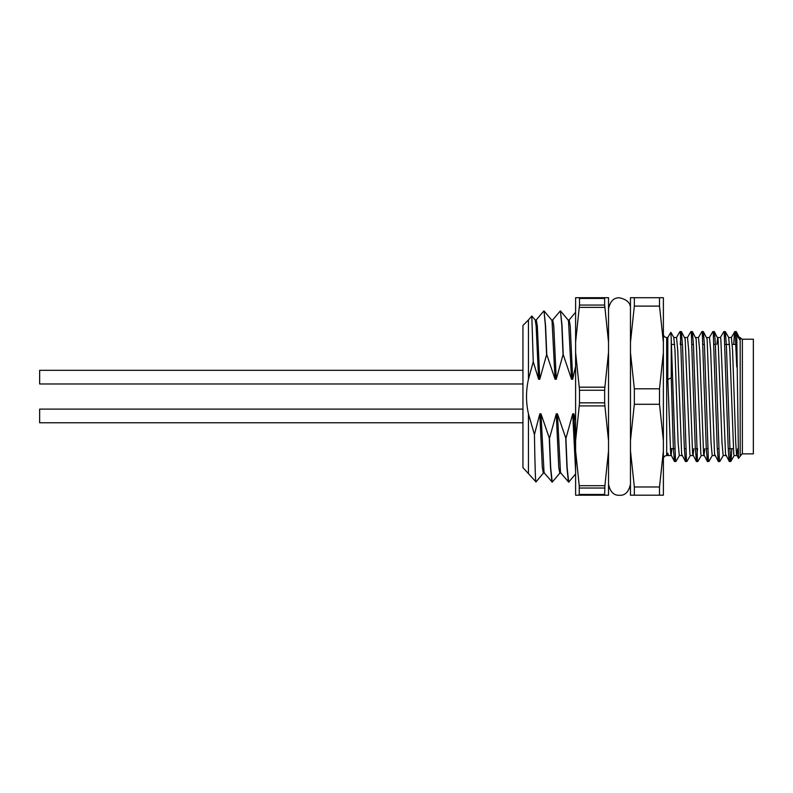 <?xml version="1.0" encoding="UTF-8"?>
<svg xmlns="http://www.w3.org/2000/svg" width="793" height="793" viewBox="0 0 793 793"><rect width="100%" height="100%" fill="white"/><g stroke="black" fill="none" stroke-linecap="round" stroke-linejoin="round"><path stroke-width="1.19" d="M742.377 453.874L742.377 339.216L753.35 339.216L753.35 453.874L742.377 453.874M742.377 453.378L738.501 458.413L736.756 334.775L736.211 331.583L735.527 336.529M731.84 448.66L731.116 459.881L730.72 461.506L730.333 459.881L726.408 345.758L725.317 331.652L724.554 336.529M723.266 455.489L719.836 461.437L719.36 459.881L715.445 345.758L714.662 333.209L714.265 331.583L713.581 336.529M712.302 455.489L708.863 461.437L708.387 459.881L704.471 345.758L703.381 331.652L702.608 336.529M701.329 455.489L697.89 461.437L697.414 459.881L693.498 345.758L692.408 331.652L691.635 336.529M690.356 455.489L686.916 461.437L686.441 459.881L682.525 345.758L681.356 331.583L680.235 344.43M679.383 455.489L675.943 461.437L675.477 459.881L671.245 339.305L671.245 377.835L667.815 379.54L667.815 337.521L666.675 337.521C664.693 337.342 663.592 336.242 663.384 334.23M736.756 367.01L735.23 333.209L734.833 331.583L734.447 333.209L733.723 344.43M730.036 456.56L729.352 461.506L728.955 459.881L728.172 447.331L724.257 333.209L723.781 331.652L720.351 337.6M719.063 456.56L718.299 461.437L717.209 447.331L713.284 333.209L712.808 331.652L709.378 337.6M708.09 456.56L707.326 461.437L706.236 447.331L702.311 333.209L701.845 331.652L698.405 337.6M697.553 448.66L696.442 461.506L695.263 447.331L691.347 333.209L690.872 331.652L687.432 337.6M686.153 456.56L685.38 461.437L684.29 447.331L680.374 333.209L679.898 331.652L676.459 337.6M675.18 456.56L674.407 461.437L673.316 447.331L671.245 377.835M736.756 334.775L740.186 340.425L740.028 338.998L736.291 331.652M737.748 448.66L736.895 455.569L734.149 455.569L733.753 454.092L729.838 350.397L728.668 337.521L731.414 337.521L732.583 350.397L735.726 442.692L736.509 454.092L738.491 458.413M725.922 455.569L723.176 455.569L722.007 442.692L718.081 338.998L714.344 331.652M729.273 461.437L725.536 454.092L720.827 338.998L720.44 337.521L717.734 337.521L716.842 344.43M714.949 455.569L712.203 455.569L711.034 442.692L707.108 338.998L703.381 331.652M704.838 448.66L703.986 455.569L701.24 455.569L700.843 454.092L696.145 338.998L692.408 331.652M693.865 448.66L693.013 455.569L690.267 455.569L689.87 454.092L685.172 338.998L681.435 331.652M682.039 455.569L679.294 455.569L678.114 442.692L674.982 350.397L673.802 337.521L676.558 337.521L677.728 350.397L681.643 454.092L685.38 461.437M671.919 448.66L671.066 455.569L668.321 455.569L667.815 453.09L668.41 455.489M673.901 337.6L670.848 332.326L671.245 339.305M718.299 461.437L714.562 454.092L710.647 350.397L709.467 337.521L706.771 337.521M707.326 461.437L703.589 454.092L699.674 350.397L698.494 337.521L695.798 337.521M696.353 461.437L692.616 454.092L688.701 350.397L687.521 337.521L684.825 337.521M674.407 461.437L670.68 454.092L667.815 379.54M544.444 473.124L543.324 473.124L542.303 467.295L539.805 413.827L534.442 434.574C534.958 466.651 535.473 482.422 535.979 481.866L535.979 481.173M528.435 473.124L528.435 413.827C525.878 402.249 525.878 390.731 528.435 379.262L528.435 319.966L522.944 325.447L522.944 467.642L535.979 481.866M539.805 413.827L540.985 413.827L549.46 438.47L550.689 467.701L552.235 482.124L559.888 473.064M549.46 438.47L556.27 413.827L558.758 467.295L559.789 473.124L560.909 473.124M556.27 413.827L557.439 413.827L565.915 438.47L567.154 467.701L568.69 482.124L575.609 473.936M565.915 438.47L572.724 413.827L575.609 470.913M531.816 315.991L535.206 320.025L536.127 325.794L538.616 379.262L533.253 361.747L531.816 316.001L528.435 319.966M544.097 311.025L551.66 320.025L552.067 321.433L555.07 379.262L546.783 354.62L545.554 325.388L544.008 310.965L545.366 325.388L546.595 354.62L539.785 379.262L537.297 325.794L536.276 319.966L535.156 319.966M560.562 311.025L568.115 320.025L568.531 321.433L571.535 379.262L563.238 354.62L562.009 325.388L560.463 310.965L561.821 325.388L563.05 354.62L556.25 379.262L553.762 325.794L552.731 319.966L551.611 319.966M540.985 413.827L543.988 471.657L544.394 473.064L552.235 482.124M549.271 438.47L550.511 467.701L551.958 482.065M557.439 413.827L560.443 471.657L560.849 473.064L568.69 482.124M565.736 438.47L566.965 467.701L568.412 482.065M572.724 413.827L573.894 413.827L575.609 455.668M573.894 413.827L575.609 420.518M536.167 320.025L543.82 310.965M552.622 320.025L560.274 310.965M575.609 366.207L572.705 379.262L570.217 325.794L569.186 319.966L568.066 319.966M571.535 379.262L572.705 379.262M555.07 379.262L556.25 379.262M538.616 379.262L539.785 379.262M528.435 379.262L533.253 361.747M534.442 434.574L528.435 413.827M663.384 342.338L663.384 297.712L659.508 297.712L659.508 306.108L663.384 342.338L663.384 440.521L659.508 404.291L659.508 388.798L663.384 352.568M634.341 495.199L630.465 495.199L630.465 450.761L634.341 486.981L634.341 495.199L663.384 495.199L663.384 440.521M630.465 450.761L630.465 297.712L659.508 297.712M659.508 495.199L659.508 486.981L663.384 450.761M634.341 486.981L659.508 486.981M630.465 352.568L634.341 388.798L634.341 404.291L659.508 404.291M634.341 404.291L630.465 440.521M634.341 388.798L659.508 388.798M634.341 297.712L634.341 306.108L659.508 306.108M634.341 306.108L630.465 342.338M667.815 453.09L667.815 455.569L666.675 455.569L666.675 337.521M740.186 455.569L740.186 337.521L739.681 337.521M663.384 458.86C663.582 456.867 664.673 455.767 666.675 455.569M579.485 298.446L579.485 305.057L604.653 305.057L604.653 298.446L579.485 298.446L579.237 297.712L575.609 297.712L575.609 495.199L579.237 495.199L579.237 485.703L604.9 485.703L608.528 450.91L608.528 495.199L579.237 495.199M579.237 297.712L608.528 297.712L608.528 450.91M575.609 352.399L579.237 387.182L604.9 387.182L608.528 352.399M608.528 342.179L604.9 307.387L579.237 307.387L575.609 342.179M579.485 390.255L579.485 402.834L604.653 402.834L604.653 390.255L579.485 390.255L579.237 387.182M575.609 450.91L579.237 485.703M608.528 440.69L604.9 405.907L579.237 405.907L575.609 440.69M604.9 485.703L604.653 494.455L579.485 494.455M604.653 488.032L579.485 488.032M604.653 305.057L604.9 307.387M604.9 297.712L604.653 298.446M604.653 402.834L604.9 405.907M604.9 387.182L604.653 390.255M604.653 494.455L604.9 495.199M579.237 307.387L579.485 305.057M579.237 405.907L579.485 402.834M39.65 383.981L522.944 383.981L39.65 383.981L39.65 370.321L522.944 370.321M39.65 422.768L522.944 422.768L39.65 422.768L39.65 409.109L522.944 409.109M736.211 331.583L734.833 331.583M725.238 331.583L723.87 331.583M714.265 331.583L712.897 331.583M703.292 331.583L701.924 331.583M692.319 331.583L690.951 331.583M681.356 331.583L679.978 331.583M730.72 461.506L729.352 461.506M719.747 461.506L718.379 461.506M708.783 461.506L707.406 461.506M697.81 461.506L696.432 461.506M686.837 461.506L685.469 461.506M675.864 461.506L674.496 461.506M734.239 455.489L730.809 461.437M728.757 337.6L725.317 331.652M734.754 331.652L731.324 337.6M535.929 482.005L543.433 473.064M575.609 312.254L569.136 319.966M670.214 448.66L674.744 448.66M684.349 448.66L685.717 448.66M695.322 448.66L696.69 448.66M706.295 448.66L707.663 448.66M717.259 448.66L718.636 448.66M728.232 448.66L733.297 448.66M671.245 344.43L674.665 344.43M681.098 344.43L682.466 344.43M692.071 344.43L693.439 344.43M703.044 344.43L704.412 344.43M714.017 344.43L715.385 344.43M724.98 344.43L729.52 344.43M732.266 344.43L736.756 344.43M742.377 339.711L740.186 337.521M667.815 337.521L670.809 332.326M630.465 308.774L630.465 308.774C630.792 303.174 627.134 299.516 619.502 297.801C613.851 297.524 610.194 301.181 608.528 308.774L608.528 308.774M630.465 484.315C628.72 491.977 625.062 495.635 619.502 495.288C613.851 495.566 610.194 491.918 608.528 484.315L608.528 484.315"/></g></svg>
